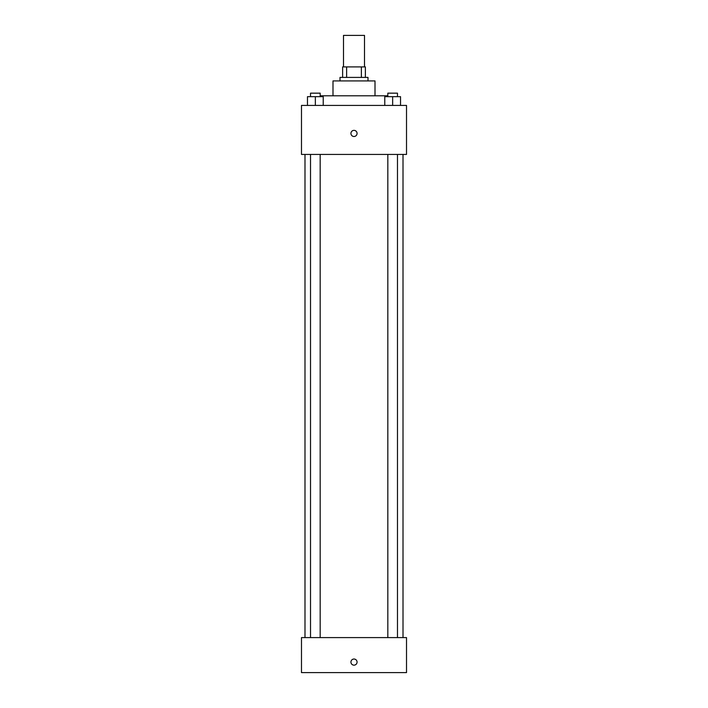 <?xml version="1.0" encoding="UTF-8"?>
<svg xmlns="http://www.w3.org/2000/svg" width="708" height="708" viewBox="0 0 708 708"><rect width="100%" height="100%" fill="white"/><g stroke="black" fill="none" stroke-linecap="round" stroke-linejoin="round"><path stroke-width="1.06" d="M364.505 66.906L364.505 35.4L343.495 35.4L343.495 66.906M346.628 77.411L346.628 66.906L342.619 66.906L342.619 77.411L342.619 66.906M346.628 66.906L365.381 66.906L365.381 77.411M361.372 77.411L361.372 66.906M339.999 80.916L339.999 77.411L368.001 77.411L368.001 80.916M332.99 95.792L332.99 80.916L375.01 80.916L375.01 95.792M320.742 96.669L320.742 95.792L387.258 95.792L387.258 96.669M301.484 105.421L406.516 105.421L406.516 154.441L301.484 154.441L301.484 105.421M354 136.494A3.062 3.062 0 0 1 351.345 131.9A3.062 3.062 0 0 1 356.655 131.9A3.062 3.062 0 0 1 354 136.494M301.484 637.589L406.516 637.589L406.516 672.6L301.484 672.6L301.484 637.589M354 665.157A3.062 3.062 0 0 1 351.345 660.564A3.062 3.062 0 0 1 356.655 660.564A3.062 3.062 0 0 1 354 665.157M384.771 105.421L384.771 96.669L400.533 96.669L400.533 105.421L400.533 96.669M392.648 105.421L392.648 96.669M397.48 96.669L397.48 93.164L387.825 93.164L387.825 96.669M307.467 105.421L307.467 96.669L323.229 96.669L323.229 105.421L323.229 96.669M315.352 105.421L315.352 96.669M320.175 96.669L320.175 93.164L310.52 93.164L310.52 96.669M403.011 637.589L403.011 154.441M304.989 637.589L304.989 154.441M387.825 154.441L387.825 637.589M397.48 154.441L397.48 637.589M320.175 637.589L320.175 154.441M310.52 637.589L310.52 154.441"/></g></svg>
